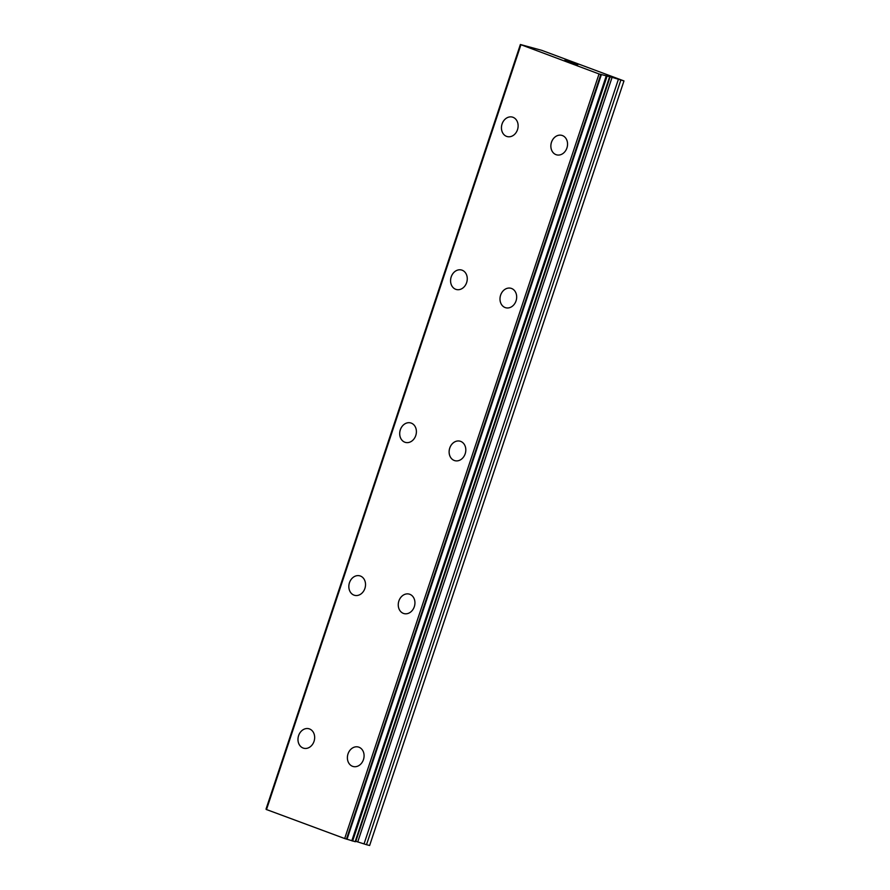 <?xml version="1.0" encoding="UTF-8"?>
<svg xmlns="http://www.w3.org/2000/svg" width="890" height="890" viewBox="0 0 890 890"><rect width="100%" height="100%" fill="white"/><g stroke="black" fill="none" stroke-linecap="round" stroke-linejoin="round"><path stroke-width="1.33" d="M303.757 748.245A10.079 8.221 104.6 0 1 298.595 735.641A10.079 8.221 104.6 0 1 308.863 728.743A10.079 8.221 104.6 0 1 314.036 741.348A10.079 8.221 104.6 0 1 303.757 748.245A10.079 8.221 104.6 0 1 298.606 735.641A10.079 8.221 104.6 0 1 308.863 728.732M349.47 582.727A10.079 8.221 104.6 0 1 359.738 575.819A10.079 8.221 104.6 0 1 364.9 588.435A10.079 8.221 104.6 0 1 354.632 595.332A10.079 8.221 104.6 0 1 349.47 582.727M354.632 595.332A10.079 8.221 104.6 0 1 349.459 582.727A10.079 8.221 104.6 0 1 359.727 575.819M405.495 442.419A10.079 8.221 104.6 0 1 400.322 429.803A10.079 8.221 104.6 0 1 410.601 422.906A10.079 8.221 104.6 0 1 415.775 435.51A10.079 8.221 104.6 0 1 405.495 442.419A10.079 8.221 104.6 0 1 400.344 429.814A10.079 8.221 104.6 0 1 410.601 422.906M451.208 276.901A10.079 8.221 104.6 0 1 461.476 269.993A10.079 8.221 104.6 0 1 466.638 282.597A10.079 8.221 104.6 0 1 456.37 289.506A10.079 8.221 104.6 0 1 451.208 276.901M456.37 289.506A10.079 8.221 104.6 0 1 451.197 276.89A10.079 8.221 104.6 0 1 461.465 269.993M507.244 136.593A10.079 8.221 104.6 0 1 502.082 123.977A10.079 8.221 104.6 0 1 512.34 117.079M502.06 123.977A10.079 8.221 104.6 0 1 512.328 117.079A10.079 8.221 104.6 0 1 517.502 129.684A10.079 8.221 104.6 0 1 507.233 136.582A10.079 8.221 104.6 0 1 502.06 123.977M348.023 753.908A10.079 8.221 104.6 0 1 358.292 746.999A10.079 8.221 104.6 0 1 363.454 759.615A10.079 8.221 104.6 0 1 353.185 766.513A10.079 8.221 104.6 0 1 348.023 753.908M353.185 766.513A10.079 8.221 104.6 0 1 348.012 753.908A10.079 8.221 104.6 0 1 358.281 746.999M404.049 613.599A10.079 8.221 104.6 0 1 398.876 600.984A10.079 8.221 104.6 0 1 409.144 594.086A10.079 8.221 104.6 0 1 414.317 606.691A10.079 8.221 104.6 0 1 404.049 613.599A10.079 8.221 104.6 0 1 398.887 600.995A10.079 8.221 104.6 0 1 409.155 594.086M449.762 448.082A10.079 8.221 104.6 0 1 460.019 441.173A10.079 8.221 104.6 0 1 465.192 453.778A10.079 8.221 104.6 0 1 454.912 460.686A10.079 8.221 104.6 0 1 449.762 448.082M454.912 460.686A10.079 8.221 104.6 0 1 449.739 448.07A10.079 8.221 104.6 0 1 460.019 441.173M505.787 307.762A10.079 8.221 104.6 0 1 500.614 295.157A10.079 8.221 104.6 0 1 510.882 288.26A10.079 8.221 104.6 0 1 516.055 300.865A10.079 8.221 104.6 0 1 505.787 307.762A10.079 8.221 104.6 0 1 500.625 295.157A10.079 8.221 104.6 0 1 510.893 288.26M551.5 142.244A10.079 8.221 104.6 0 1 561.757 135.347A10.079 8.221 104.6 0 1 566.93 147.951A10.079 8.221 104.6 0 1 556.651 154.849A10.079 8.221 104.6 0 1 551.5 142.244M556.651 154.849A10.079 8.221 104.6 0 1 551.477 142.244A10.079 8.221 104.6 0 1 561.757 135.347M573.449 63.49L570.334 62.345L573.438 63.502M575.218 63.947L573.649 63.368M573.816 63.401L575.519 64.024L573.816 63.413M575.519 64.024L577.276 64.503L575.507 64.035M577.287 64.492L574.306 63.39M574.473 63.413L570.167 62.311M577.855 64.681L574.462 63.435M568.61 61.621L564.839 60.298M565.406 60.409L566.118 60.62L565.395 60.42M566.118 60.62L567.809 61.154L566.107 60.631M567.809 61.154L571.258 62.278L567.798 61.165M571.258 62.267L568.087 61.087M572.114 62.567L565.261 60.453M612.086 77.341L599.037 73.959L520.372 44.5L541.765 50.341L623.968 80.923L612.086 77.341L357.747 841.918L366.502 844.688L369.628 845.5L623.968 80.923M355.466 841.228L357.747 841.918M520.55 44.867L266.199 809.433L344.686 838.536L355.166 841.673M520.472 44.556L266.277 809.188M520.528 44.578L266.188 809.155M520.828 45.056L266.477 809.633M599.037 73.959L344.686 838.536M601.351 74.693L347.011 839.27M606.146 76.217L351.806 840.794M606.969 76.484L352.629 841.061M610.151 76.74L355.811 841.317M620.842 80.111L366.502 844.688M600.794 74.526L346.455 839.103M609.483 77.141L355.143 841.718M618.372 79.366L364.032 843.943M520.372 44.5L266.032 809.077M520.539 44.856L266.199 809.433M609.639 77.163L355.299 841.74"/></g></svg>
